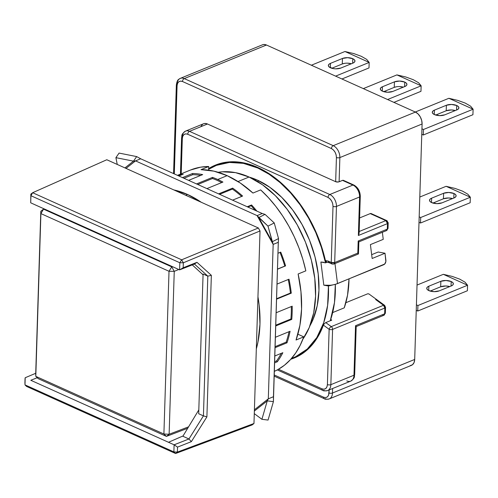 <?xml version="1.0" encoding="UTF-8"?>
<svg xmlns="http://www.w3.org/2000/svg" width="498" height="498" viewBox="0 0 498 498"><rect width="100%" height="100%" fill="white"/><g stroke="black" fill="none" stroke-linecap="round" stroke-linejoin="round"><path stroke-width="0.75" d="M187.634 194.513L185.748 195.284L187.634 194.513L201.31 202.294A106.012 68.992 -112.2 0 0 187.634 194.513A106.012 68.992 -112.2 0 0 173.864 189.937L187.634 194.513M256.321 348.893A106.012 68.992 -112.2 0 0 257.952 296.858M249.062 177.027L238.019 181.54L249.062 177.027L262.527 184.802L275.363 195.664L287.085 209.191L297.244 224.859L305.442 242.078L311.362 260.18L314.786 278.463L315.576 296.235L313.709 312.806L309.246 327.541L302.921 339.101A97.484 63.439 -112.2 0 0 308.492 250.426A97.484 63.439 -112.2 0 0 249.062 177.027A97.484 63.439 -112.2 0 0 218.211 172.296L222.338 171.791L235.492 172.632L249.062 177.027M258.972 180.855L257.46 181.471L258.972 180.855M37.226 377.727L30.801 380.279L168.505 442.28L183.071 435.931L198.814 409.904L183.071 435.931M182.884 436.011L168.505 442.28L174.101 444.801L173.883 451.91L174.101 444.801L177.537 447.104L177.381 452.091L253.974 423.493L260.024 230.96L258.362 227.978L106.802 159.746L32.65 192.72L106.802 159.746L258.362 227.978L181.664 259.807L179.828 262.757L30.926 195.72L32.65 192.72L30.851 194.139L30.926 195.72L179.828 262.757L183.332 262.788L260.024 230.96L183.332 262.788L183.171 267.775L183.332 262.788L181.664 259.807L179.828 262.757L183.332 262.788L181.664 259.807L258.362 227.978L260.024 230.96L253.974 423.493L252.175 424.912L175.582 453.516L173.883 451.91L177.381 452.091L253.974 423.493L252.175 424.912L175.582 453.516L26.562 386.423L175.582 453.516L177.381 452.091L173.883 451.91L24.981 384.873L25.205 377.733L25.056 378.455L25.205 377.733L35.725 373.282L25.205 377.733L24.981 384.873L26.562 386.423L24.981 384.873L173.883 451.91L175.582 453.516L177.381 452.091L177.537 447.104L191.35 441.658L206.9 416.87L211.351 275.326L196.99 262.328L183.171 267.775L179.66 269.872L183.171 267.775L196.99 262.328L194.438 264.046L196.99 262.328L211.351 275.326L207.822 276.153L211.351 275.326L206.9 416.87L203.427 415.88L206.9 416.87L191.35 441.658L188.941 438.975L191.35 441.658L177.537 447.104L174.163 444.801L188.941 438.975L182.878 436.248L188.941 438.975L203.427 415.88L207.822 276.153L194.438 264.046L179.604 269.866L179.828 262.757L179.604 269.866L36.298 205.35L179.604 269.866L194.438 264.046L207.822 276.153L203.084 274.024L198.69 413.745L203.427 415.88L198.69 413.745L203.084 274.024L207.822 276.153L203.427 415.88L188.941 438.975L174.101 444.801L30.801 380.279M203.06 274.815L192.272 264.899L203.06 274.815M36.298 205.35L30.702 202.804L36.298 205.35M30.926 195.72L30.702 202.829L30.851 194.139L30.702 202.804L30.851 194.139L32.65 192.72L30.926 195.72M25.056 378.455L24.9 383.441L25.056 378.455M181.664 259.807L32.65 192.72L181.664 259.807M257.952 296.852L259.109 304.826L259.975 324.154L257.939 342.176L256.321 348.899M38.19 378.654L35.794 376.351L35.694 374.185L40.811 211.27L40.904 213.605L43.513 209.141L40.811 211.27L40.904 213.605L169.015 271.279L163.898 434.026L35.794 376.351L40.904 213.605L35.794 376.351L38.19 378.654L166.425 436.391L169.127 434.256L163.898 434.026L166.425 436.391L163.898 434.026L35.794 376.351L40.811 211.27L44.129 208.874L43.513 209.141L40.904 213.605L169.015 271.279L174.25 271.348L171.754 266.878L169.015 271.279L171.754 266.878L43.513 209.141L171.754 266.878L174.25 271.348L178.751 269.486L174.25 271.348L169.127 434.256L166.425 436.391L187.709 428.255L166.425 436.391L38.19 378.654M172.383 266.617L171.754 266.878L172.383 266.617M188.574 426.83L169.127 434.256L163.898 434.026L169.015 271.279L174.25 271.348L169.127 434.256L188.574 426.83M249.311 177.139A90.169 58.683 67.8 0 1 257.422 180.127L249.305 177.139M325.511 262.857L326.862 262.303L325.511 262.857L320.886 262.029L325.511 262.857A103.578 67.404 67.8 0 0 257.802 168.025L258.443 167.764L257.802 168.025L269.163 174.288L280.175 182.648L290.583 192.913L300.126 204.827L308.579 218.118L315.738 232.448L321.428 247.481L325.511 262.857M208.612 169.332A103.578 67.404 67.8 0 1 215.696 165.66A103.578 67.404 67.8 0 1 257.802 168.025L243.385 163.356L229.404 162.46L216.406 165.373L208.612 169.326M219.394 163.699A104.188 67.803 -112.2 0 0 216.63 165.28M329.969 262.645L328.73 262.471L328.145 261.064L328.73 262.471L331.954 263.984A2.434 1.525 -65.8 0 1 331.245 262.458A2.434 1.046 1.8 0 0 334.687 262.539L336.455 206.433L359.581 196.984A9.748 6.343 -112.2 0 0 352.926 185.063L329.8 194.513L189.501 131.341L207.485 123.996L335.664 181.702L338.323 181.994L342.537 180.388L352.926 185.063L329.8 194.513A9.748 6.343 67.8 0 1 336.455 206.433A2.434 1.046 -178.2 0 1 333.006 206.353L331.245 262.458L334.687 262.539L333.878 264.015A2.434 1.587 67.8 0 1 332.888 263.959A2.434 1.525 -65.8 0 1 331.954 263.984L331.245 262.458L328.145 261.064L325.424 260.579A104.188 67.803 67.8 0 0 257.815 167.477L243.317 162.784L229.254 161.881L216.182 164.807L208.637 168.598A104.188 67.803 67.8 0 1 215.466 165.093A104.188 67.803 67.8 0 1 257.815 167.477L269.038 173.634L279.926 181.838L290.234 191.892L299.721 203.564L308.162 216.58L315.365 230.642L321.166 245.427L325.424 260.579L328.145 261.064L331.245 262.458L333.006 206.353A2.434 1.046 1.8 0 0 336.455 206.433A9.748 6.343 -112.2 0 0 329.8 194.513L189.501 131.341L207.485 123.996A9.748 6.343 -112.2 0 0 203.526 123.772L185.536 131.123A9.748 6.343 67.8 0 1 189.501 131.341A2.434 1.525 114.2 0 0 187.721 134.242L328.02 197.407A2.434 1.525 -65.8 0 1 329.8 194.513A2.434 1.525 114.2 0 0 328.02 197.407C331.158 199.244 332.82 202.219 333.006 206.353L332.72 203.757L331.631 200.999L329.919 198.733L328.02 197.407L187.721 134.242A2.434 1.525 -65.8 0 1 189.501 131.341A9.748 6.343 -112.2 0 0 185.486 131.142M294.953 357.047A104.188 67.803 -112.2 0 0 298.034 356.238L294.953 357.047M323.407 325.107L323.395 325.132A104.188 67.803 67.8 0 1 294.256 357.994A104.188 67.803 67.8 0 1 290.82 359.232L294.872 357.738L303.886 352.578L311.767 345.307L318.315 336.088L323.395 325.132L329.141 329.309L327.404 384.581C326.956 388.44 325.157 389.859 322.001 388.845L278.5 369.255L322.001 388.845A2.434 1.525 114.2 0 0 322.704 390.357A2.434 1.525 -65.8 0 1 322.001 388.845L323.93 389.243L325.736 388.565L326.968 386.846L327.404 384.581A2.434 1.046 1.8 0 0 330.853 384.661A9.748 6.343 67.8 0 1 327.609 390.569A9.748 6.343 67.8 0 1 323.644 390.345A2.434 1.525 -65.8 0 1 322.716 390.364C323.196 390.974 324.827 391.042 327.609 390.569L350.735 381.119A9.748 6.343 -112.2 0 0 353.978 375.218L330.853 384.661A2.434 1.046 -178.2 0 1 327.404 384.581L329.141 329.309A2.434 1.276 -54 0 1 331.282 326.62A2.434 1.587 67.8 0 1 332.589 329.39A2.434 1.046 -178.2 0 1 329.141 329.309L323.395 325.132L324.354 323.644L325.754 322.604L324.354 323.644M331.749 320.152L325.754 322.604L331.749 320.152L330.734 319.417L331.749 320.152M453.952 193.517A7.308 3.137 -178.2 0 1 456.118 195.845A7.308 3.137 -178.2 0 1 454.008 197.955L455.583 196.971L456.118 195.782L455.552 194.569L453.952 193.517L453.809 198.036L453.952 193.517L448.773 192.477L443.618 193.274A7.308 3.137 -178.2 0 1 453.952 193.517M451.188 281.532A7.308 3.137 -178.2 0 1 453.354 283.86A7.308 3.137 -178.2 0 1 451.244 285.97L452.813 284.987L453.354 283.798L452.782 282.584L451.188 281.532L451.045 286.051L451.188 281.532L446.009 280.492L440.848 281.289A7.308 3.137 -178.2 0 1 451.188 281.532M352.796 58.708A7.308 3.137 -178.2 0 1 354.962 61.036A7.308 3.137 -178.2 0 1 352.852 63.146L354.42 62.169L354.962 60.98L354.389 59.766L352.796 58.708L352.652 63.227L352.796 58.708L347.616 57.668L342.456 58.471A7.308 3.137 -178.2 0 1 352.796 58.708M456.716 105.501A7.308 3.137 -178.2 0 1 458.888 107.829A7.308 3.137 -178.2 0 1 456.778 109.94L458.347 108.956L458.888 107.767L458.316 106.553L456.716 105.501L456.579 110.021L456.716 105.501L451.537 104.462L446.382 105.259A7.308 3.137 -178.2 0 1 456.716 105.501M404.756 82.102A7.308 3.137 -178.2 0 1 406.922 84.43A7.308 3.137 -178.2 0 1 404.812 86.54L406.387 85.563L406.922 84.374L406.356 83.16L404.756 82.102L404.613 86.621L404.756 82.102L399.577 81.062L394.422 81.865A7.308 3.137 -178.2 0 1 404.756 82.102M446.084 186.314A26.805 11.498 -178.2 0 1 446.14 186.32L454.967 188.393L462.48 191.114L467.809 194.176L470.33 197.208A26.805 11.498 -178.2 0 1 470.336 197.233L470.162 202.736L420.511 223.017L420.679 217.514L470.336 197.233L470.162 202.736L420.511 223.017L419.005 222.338L420.511 223.017L420.679 217.514L419.173 216.835L420.679 217.514L470.336 197.233A26.805 11.498 -178.2 0 0 470.33 197.208L467.809 194.176L462.48 191.114L454.967 188.393L446.14 186.32L470.33 197.208L446.14 186.32A26.805 11.498 -178.2 0 0 446.084 186.314L419.795 197.052L446.084 186.314M443.32 274.33A26.805 11.498 -178.2 0 1 443.376 274.336L452.203 276.409L459.716 279.129L465.045 282.192L467.56 285.223A26.805 11.498 -178.2 0 1 467.566 285.248L467.398 290.751L417.741 311.032L417.915 305.529L467.566 285.248L467.398 290.751L417.741 311.032L416.235 310.354L417.741 311.032L417.915 305.529L416.409 304.851L417.915 305.529L467.566 285.248A26.805 11.498 -178.2 0 0 467.56 285.223L465.045 282.192L459.716 279.129L452.203 276.409L443.376 274.336L467.56 285.223L443.376 274.336A26.805 11.498 -178.2 0 0 443.32 274.33L417.031 285.068L443.32 274.33M344.927 51.512A26.805 11.498 -178.2 0 1 344.983 51.518L353.804 53.585L361.324 56.311L366.653 59.368L369.167 62.406A26.805 11.498 -178.2 0 1 369.174 62.431L368.999 67.927L341.939 78.983L368.999 67.927L369.174 62.431L335.615 76.138L369.174 62.431A26.805 11.498 -178.2 0 0 369.167 62.406L344.983 51.518L353.804 53.585L361.324 56.311L366.653 59.368L369.167 62.406L344.983 51.518A26.805 11.498 -178.2 0 0 344.927 51.512L311.368 65.219L344.927 51.512M448.854 98.299A26.805 11.498 -178.2 0 1 448.91 98.305L457.73 100.378L465.25 103.098L470.579 106.161L473.094 109.193A26.805 11.498 -178.2 0 1 473.1 109.218L472.926 114.721L423.275 135.002L423.449 129.499L473.1 109.218L472.926 114.721L423.275 135.002L421.769 134.323L423.275 135.002L423.449 129.499L421.943 128.82L423.449 129.499L473.1 109.218A26.805 11.498 -178.2 0 0 473.094 109.193L470.579 106.161L465.25 103.098L457.73 100.378L448.91 98.305L473.094 109.193L448.91 98.305A26.805 11.498 -178.2 0 0 448.854 98.299L415.295 112.006L448.854 98.299M396.887 74.905A26.805 11.498 -178.2 0 1 396.943 74.912L405.77 76.978L413.284 79.705L418.613 82.768L421.134 85.799A26.805 11.498 -178.2 0 1 421.14 85.824L420.966 91.327L393.906 102.376L420.966 91.327L421.14 85.824L387.581 99.532L421.14 85.824A26.805 11.498 -178.2 0 0 421.134 85.799L396.943 74.912L405.77 76.978L413.284 79.705L418.613 82.768L421.134 85.799L396.943 74.912A26.805 11.498 -178.2 0 0 396.887 74.905L363.328 88.613L396.887 74.905M182.299 137.025A9.748 6.343 67.8 0 1 185.536 131.123C180.593 134.709 182.256 135.693 181.596 137.728A2.434 1.046 1.8 0 0 182.318 138.506C182.766 134.647 184.565 133.227 187.721 134.242L185.791 133.844L183.986 134.522L182.76 136.24L182.318 138.506A2.434 1.046 -178.2 0 1 181.596 137.728A2.434 1.046 -178.2 0 1 182.299 137.025M384.817 306.569A2.434 1.046 -178.2 0 1 385.539 307.347A2.434 1.046 -178.2 0 1 384.836 308.05L384.655 313.815A2.434 1.046 1.8 0 0 385.359 313.111A2.434 1.046 1.8 0 1 384.655 313.815L384.836 308.05L383.528 305.28L384.537 305.299A2.434 1.276 -54 0 1 384.817 306.569M181.204 173.821L182.318 138.506L181.204 173.821M327.665 390.544A9.748 6.343 -112.2 0 0 330.853 384.661L332.589 329.39L330.853 384.661L353.978 375.218L355.535 325.704L384.655 313.815L355.535 325.704L353.978 375.218A9.748 6.343 67.8 0 1 350.791 381.101A9.748 6.343 67.8 0 1 346.77 380.895M396.607 86.739L394.248 87.362L394.422 81.865L394.248 87.362L383.734 91.657L394.248 87.362A7.308 3.137 1.8 0 1 403.33 87.15L399.402 86.565M382.29 91.109L382.427 86.764L394.422 81.865L382.427 86.764L382.29 91.109M392.822 91.439A7.308 3.137 -178.2 0 1 384.805 91.925A7.308 3.137 -178.2 0 1 380.316 88.868A7.308 3.137 -178.2 0 1 382.427 86.764L380.858 87.741L380.316 88.93L380.889 90.144L382.489 91.202L387.668 92.242L392.822 91.439L404.812 86.54L392.822 91.439M446.208 110.761L446.382 105.259L446.208 110.761L435.7 115.05L446.208 110.761A7.308 3.137 1.8 0 1 455.297 110.544L451.369 109.958L446.208 110.761M434.256 114.503L434.393 110.158L446.382 105.259L434.393 110.158L434.256 114.503M444.782 114.833A7.308 3.137 -178.2 0 1 436.765 115.318A7.308 3.137 -178.2 0 1 432.283 112.268A7.308 3.137 -178.2 0 1 434.393 110.158L432.818 111.135L432.283 112.324L432.849 113.538L434.449 114.596L439.628 115.636L444.782 114.833L456.778 109.94L444.782 114.833M344.647 63.346L342.282 63.968L342.456 58.471L342.282 63.968L331.774 68.263L342.282 63.968A7.308 3.137 1.8 0 1 351.37 63.75L347.442 63.171M330.33 67.716L330.467 63.364L342.456 58.471L330.467 63.364L330.33 67.716M340.856 68.045A7.308 3.137 -178.2 0 1 332.838 68.525A7.308 3.137 -178.2 0 1 328.356 65.475A7.308 3.137 -178.2 0 1 330.467 63.364L328.898 64.348L328.356 65.537L328.929 66.751L332.901 68.543L335.702 68.842L340.856 68.045L352.852 63.146L340.856 68.045M440.68 286.792L440.848 281.289L440.68 286.792L430.166 291.081L440.68 286.792A7.308 3.137 1.8 0 1 449.762 286.574L445.835 285.989L440.68 286.792M428.722 290.533L428.859 286.188L440.848 281.289L428.859 286.188L428.722 290.533M439.255 290.863A7.308 3.137 -178.2 0 1 431.231 291.349A7.308 3.137 -178.2 0 1 426.749 288.298A7.308 3.137 -178.2 0 1 428.859 286.188L427.29 287.165L426.749 288.354L427.321 289.568L428.915 290.627L434.094 291.666L439.255 290.863L451.244 285.97L439.255 290.863M443.444 198.777L443.618 193.274L443.444 198.777L432.936 203.066L443.444 198.777A7.308 3.137 1.8 0 1 452.526 198.559L448.598 197.974L443.444 198.777M431.492 202.518L431.623 198.173L443.618 193.274L431.623 198.173L431.492 202.518M442.019 202.848A7.308 3.137 -178.2 0 1 434.001 203.333A7.308 3.137 -178.2 0 1 429.513 200.283A7.308 3.137 -178.2 0 1 431.623 198.173L430.054 199.15L429.513 200.339L430.085 201.553L431.685 202.611L436.864 203.651L442.019 202.848L454.008 197.955L442.019 202.848M382.856 315.234A2.434 1.587 -112.2 0 0 383.858 315.284A2.434 1.587 -112.2 0 0 384.655 313.815A2.434 1.587 -112.2 0 1 383.846 315.29L385.359 313.111L385.539 307.347L384.836 308.05L332.589 329.39A2.434 1.046 -178.2 0 1 329.141 329.309A2.434 1.276 -54 0 1 331.282 326.62L325.754 322.604L331.282 326.62A2.434 1.587 67.8 0 1 332.589 329.39L384.836 308.05A2.434 1.587 -112.2 0 0 383.528 305.28A2.434 1.276 -54 0 1 384.537 305.299L385.539 307.347M386.759 220.595L371.172 213.574A2.434 1.525 114.2 0 0 370.238 213.598L385.825 220.614L386.759 220.595A2.434 1.525 -65.8 0 1 387.469 222.12A2.434 1.046 -178.2 0 1 388.191 222.892L387.488 223.596L385.825 220.614A2.434 1.525 -65.8 0 1 386.759 220.595L388.191 222.892A2.434 1.046 -178.2 0 1 387.488 223.596L387.313 229.117A2.434 1.046 1.8 0 0 388.017 228.414L388.191 222.892M203.414 123.821L204.815 123.473L207.485 123.996L335.664 181.702L336.424 157.499L336.138 154.909L335.048 152.145L333.33 149.886L331.438 148.56L182.473 81.498L331.438 148.56A2.434 1.525 -65.8 0 1 333.218 145.659L184.26 78.597A2.434 1.525 114.2 0 0 182.473 81.498L180.55 81.099L178.738 81.772L177.512 83.49L177.07 85.756L174.3 173.927L177.07 85.756A2.434 1.046 -178.2 0 1 176.348 84.977A2.434 1.046 1.8 0 0 177.07 85.756C177.525 81.896 179.324 80.477 182.473 81.498A2.434 1.525 -65.8 0 1 184.26 78.597A9.748 6.343 -112.2 0 0 180.239 78.391M176.348 84.977A2.434 1.046 -178.2 0 1 177.051 84.274A9.748 6.343 67.8 0 1 180.295 78.373A9.748 6.343 67.8 0 1 184.26 78.597L266.48 45.013A9.748 6.343 -112.2 0 0 262.521 44.789L180.295 78.373C178.714 79.661 177.375 78.752 176.348 84.977L173.565 173.59M329.278 398.904A9.748 6.343 -112.2 0 0 332.471 393.022A9.748 6.343 67.8 0 1 329.228 398.923A9.748 6.343 67.8 0 1 325.262 398.705A2.434 1.525 -65.8 0 1 324.335 398.724A2.434 1.525 -65.8 0 1 323.619 397.205L274.137 374.926L323.619 397.205A2.434 1.525 114.2 0 0 324.323 398.717L274.099 376.108M410.159 365.644L412.469 364.748L414.062 362.569L414.697 359.438L332.471 393.022A2.434 1.046 -178.2 0 1 329.022 392.941C328.574 396.8 326.775 398.219 323.619 397.205L325.549 397.597L327.354 396.925L328.58 395.207L329.116 389.953L329.022 392.941A2.434 1.046 1.8 0 0 332.471 393.022L332.608 388.521L332.471 393.022L414.697 359.438L422.092 123.996L421.669 120.392L420.262 116.856L418.071 113.936L415.444 112.075L333.218 145.659A2.434 1.525 114.2 0 0 331.438 148.56C334.556 150.39 336.218 153.372 336.424 157.499A2.434 1.046 1.8 0 0 339.866 157.58A9.748 6.343 -112.2 0 0 333.218 145.659L184.26 78.597L266.48 45.013L415.444 112.075L266.48 45.013L263.809 44.484L262.409 44.832M354.682 374.508A2.434 1.046 -178.2 0 1 353.978 375.218A2.434 1.046 1.8 0 0 354.682 374.515C354.022 376.55 355.684 377.534 350.735 381.119M356.033 326.221L355.535 325.704L355.983 326.613M359.562 195.502A2.434 1.046 -178.2 0 1 360.284 196.28A2.434 1.046 -178.2 0 1 359.581 196.984L358.367 235.492L359.12 233.213L358.367 235.492L387.488 223.596A2.434 1.587 -112.2 0 0 385.825 220.614L359.176 231.502L385.825 220.614L370.238 213.598L359.6 217.943L370.238 213.598L371.427 213.748M360.284 196.28C360.091 191.108 357.95 187.36 353.86 185.044L343.464 180.363A2.434 1.525 114.2 0 0 342.537 180.388L352.926 185.063A2.434 1.525 -65.8 0 1 353.86 185.044A2.434 1.525 114.2 0 0 352.926 185.063A9.748 6.343 67.8 0 1 359.581 196.984A2.434 1.046 1.8 0 0 360.284 196.28L359.12 233.213M200.918 126.548L202.505 124.369M368.906 293.957L367.717 293.789L345.849 302.722L367.717 293.789L368.806 293.87L384.537 305.299M375.623 299.535L383.528 305.28L331.282 326.62L383.528 305.28L375.623 299.535M329.265 262.732L326.296 262.035L325.424 260.579L326.956 262.322M358.267 253.999L357.813 253.096L334.687 262.539A2.434 1.587 67.8 0 1 333.878 264.015L358.417 253.992M387.488 223.596L358.367 235.492L359.581 196.984L336.455 206.433L334.687 262.539L357.813 253.096L358.193 241.007L387.313 229.117L387.488 223.596M385.875 230.649L386.504 230.593L388.017 228.414L386.504 230.593A2.434 1.587 -112.2 0 0 387.313 229.117L358.193 241.007L357.813 253.096L358.473 253.93L358.853 241.835M324.335 398.724C324.814 399.334 326.445 399.402 329.228 398.923L411.454 365.339A9.748 6.343 -112.2 0 0 414.697 359.438L422.092 123.996A9.748 6.343 -112.2 0 0 415.444 112.075L333.218 145.659A9.748 6.343 67.8 0 1 339.866 157.58A2.434 1.046 -178.2 0 1 336.424 157.499L335.664 181.702A2.434 1.046 1.8 0 0 339.107 181.782L339.866 157.58L422.092 123.996L339.866 157.58L339.107 181.782L342.537 180.388L343.726 180.537M356.468 187.889L358.187 190.155L359.27 192.913M349.011 278.892L347.548 295.115L344.249 307.845L332.664 312.582L344.249 307.845A95.043 61.852 -112.2 0 0 349.011 278.899M358.647 241.468L358.193 241.007L358.647 241.468M358.429 241.86L358.84 241.779M371.676 254.671L378.169 252.019L385.004 253.239L372.155 258.487L385.004 253.239L385.882 260.186A3.654 2.565 -79.9 0 1 383.753 264.706L335.945 284.146L328.437 286.001L323.812 285.173L330.242 285.261L328.437 286.001A103.578 67.404 67.8 0 1 294.025 357.427A103.578 67.404 67.8 0 1 291.616 358.33L295.451 356.817L307.26 349.061L316.815 337.532L323.706 322.735L327.634 305.311L328.437 286.001L323.812 285.173A9.748 2.82 -7.2 0 0 330.242 285.261A9.748 2.82 -7.2 0 0 337.501 283.599L334.967 263.573L337.501 283.599L384.699 264.04L385.857 261.593L385.004 253.239L378.169 252.019L371.676 254.671M370.4 244.605L372.155 258.487L370.4 244.605L383.248 239.357L370.4 244.605M382.371 232.41L383.248 239.357L382.371 232.41A3.654 2.565 -79.9 0 0 382.358 232.286L382.371 232.41M330.28 320.756A103.578 67.404 -112.2 0 0 335.328 284.327L334.488 302.51L330.28 320.756M323.837 262.284L320.886 262.029L323.812 285.173L320.886 262.029M309.986 325.704L313.093 319.355L317.22 305.728L318.95 290.396L318.216 273.962L315.047 257.043L309.569 240.304L301.987 224.38L292.594 209.882L281.75 197.37L269.872 187.323L257.422 180.127A90.169 58.683 67.8 0 1 309.986 325.698M177.469 175.352L190.529 170.011A109.062 70.971 -112.2 0 1 208.706 166.506L208.587 170.179L208.706 166.506L200.993 169.656L213.928 171.156L227.156 175.657L240.291 183.027L252.959 193.05L260.666 189.9L268.453 197.694L275.792 206.384L282.59 215.864L288.765 226.024L294.237 236.737L298.943 247.873L302.828 259.29L305.834 270.85L298.128 273.993L300.966 291.766L301.57 309.021L299.914 325.256L296.049 340.01L303.761 336.86L300.12 345.425L295.638 353.082L290.371 359.724L284.389 365.277L277.76 369.672L274.242 371.408A109.062 70.971 -112.2 0 0 303.761 336.86L296.049 340.01A109.062 70.971 -112.2 0 0 298.128 273.993L305.834 270.85A109.062 70.971 -112.2 0 0 260.666 189.9L252.959 193.05A109.062 70.971 -112.2 0 0 227.156 175.657L217.732 179.504A109.062 70.971 67.8 0 1 222.923 182.069L206.913 188.605L222.923 182.069A109.062 70.971 -112.2 0 0 217.732 179.504A109.062 70.971 -112.2 0 0 212.528 177.388L212.497 178.489L197.787 184.497L212.497 178.489A107.842 70.181 67.8 0 1 221.728 182.554A107.842 70.181 -112.2 0 0 212.497 178.489L212.528 177.388L196.517 183.93L212.528 177.388A109.062 70.971 67.8 0 1 217.732 179.504L227.156 175.657A109.062 70.971 -112.2 0 0 200.993 169.656L208.706 166.506L200.65 167.166L190.441 170.048M277.293 361.797L274.51 362.93L277.293 361.797L276.558 360.907A107.842 70.181 -112.2 0 0 281.326 353.325A107.842 70.181 67.8 0 1 276.558 360.907L274.547 361.729L276.558 360.907L277.293 361.797A109.062 70.971 -112.2 0 0 282.852 352.702A109.062 70.971 67.8 0 1 277.293 361.797M274.728 356.02L282.852 352.702L274.728 356.02M286.997 342.805L274.989 347.704L286.997 342.805L286.169 342.138A107.842 70.181 -112.2 0 0 289.033 331.693A107.842 70.181 67.8 0 1 286.169 342.138L275.021 346.689L286.169 342.138L286.997 342.805A109.062 70.971 -112.2 0 0 290.085 331.263A109.062 70.971 67.8 0 1 286.997 342.805M275.319 337.295L290.085 331.263L275.319 337.295M291.766 319.392L275.674 325.966L291.766 319.392L290.9 319A107.842 70.181 -112.2 0 0 291.33 306.538A107.842 70.181 67.8 0 1 290.9 319L275.699 325.213L290.9 319L291.766 319.392A109.062 70.971 -112.2 0 0 292.183 306.189A109.062 70.971 67.8 0 1 291.766 319.392M276.091 312.763L292.183 306.189L276.091 312.763M291.286 293.16L276.514 299.192L291.286 293.16L290.434 293.067A107.842 70.181 -112.2 0 0 288.23 279.509A107.842 70.181 67.8 0 1 290.434 293.067L276.527 298.744L290.434 293.067L291.286 293.16A109.062 70.971 -112.2 0 0 288.996 279.197A109.062 70.971 67.8 0 1 291.286 293.16M276.988 284.097L288.996 279.197L276.988 284.097M285.578 265.888L277.454 269.206L284.806 266.1A107.842 70.181 -112.2 0 0 280.007 252.418A107.842 70.181 67.8 0 1 284.806 266.1L277.461 269.101L285.578 265.888A109.062 70.971 -112.2 0 0 280.741 252.119A109.062 70.971 67.8 0 1 285.578 265.888M277.959 253.252L280.741 252.119L277.959 253.252M251.583 204.971A109.062 70.971 67.8 0 1 256.844 211.09A109.062 70.971 -112.2 0 0 251.583 204.971L251.123 205.73L247.886 207.056L251.123 205.73A107.842 70.181 67.8 0 1 255.119 210.312A107.842 70.181 -112.2 0 0 251.123 205.73L251.583 204.971L247.22 206.757L251.583 204.971M242.601 196.056L232.56 200.152L242.601 196.056A109.062 70.971 -112.2 0 0 232.672 188.12A109.062 70.971 67.8 0 1 242.601 196.056M218.597 193.865L232.672 188.12L232.417 189.084L219.593 194.32L232.417 189.084A107.842 70.181 67.8 0 1 241.686 196.43A107.842 70.181 -112.2 0 0 232.417 189.084L232.672 188.12L218.597 193.865M268.055 420.075L273.408 401.643L268.055 420.075L261.911 419.304L267.258 400.878L273.408 401.643L267.258 400.878L254.366 411.043L267.258 400.878L268.31 398.823L273.452 396.725L273.408 401.643L278.301 242.308L273.165 244.406L267.98 226.123L258.761 217.551L265.029 214.377L274.249 222.948L265.029 214.377L258.761 217.551L272.257 241.748L278.531 238.573L274.249 222.948L267.98 226.123L274.249 222.948L278.531 238.573L272.257 241.748L267.98 226.123L257.099 215.615L262.234 213.518L265.029 214.377L262.234 213.518L140.685 158.787L135.543 160.885L133.495 161.159L115.91 157.661L117.248 164.446L115.91 157.661L119.078 153.085L115.91 157.661L133.495 161.159L136.664 156.584L119.078 153.085L136.664 156.584L133.495 161.159L135.543 160.885L140.685 158.787L262.234 213.518L257.099 215.615L258.761 217.551L272.257 241.748L273.165 244.406L278.301 242.308L273.452 396.725L268.31 398.823L267.258 400.878L261.911 419.304L268.055 420.075M254.285 413.633L261.911 419.304L254.285 413.633M192.726 174.68L183.943 178.265L192.726 174.68A107.842 70.181 67.8 0 1 200.756 175.396A107.842 70.181 -112.2 0 0 192.726 174.68L192.533 173.509L192.726 174.68M278.531 238.573L278.301 242.308L278.531 238.573M136.664 156.584L140.685 158.787L136.664 156.584M124.936 167.907L133.495 161.159L124.936 167.907M188.605 180.363L202.68 174.611A109.062 70.971 -112.2 0 0 192.533 173.509L182.492 177.612L192.533 173.509A109.062 70.971 67.8 0 1 202.68 174.611L188.605 180.363M178.882 175.987L183.252 174.207A109.062 70.971 -112.2 0 0 177.755 175.483A109.062 70.971 67.8 0 1 183.252 174.207L178.882 175.987M303.761 336.86L297.885 334.214L303.761 336.86M254.403 409.792L268.31 398.823L273.165 244.406L257.099 215.615L135.543 160.885L126.019 168.399L135.543 160.885L257.099 215.615L273.165 244.406L268.31 398.823L254.403 409.792M215.696 165.66L222.55 162.858M180.45 174.132L181.596 137.728M277.305 369.921L322.716 390.364M331.954 263.984L333.878 264.015M356.188 326.532L354.682 374.515M383.846 315.29L356.138 326.607M358.797 241.91L386.504 230.593M294.025 357.427L300.879 354.632"/></g></svg>

